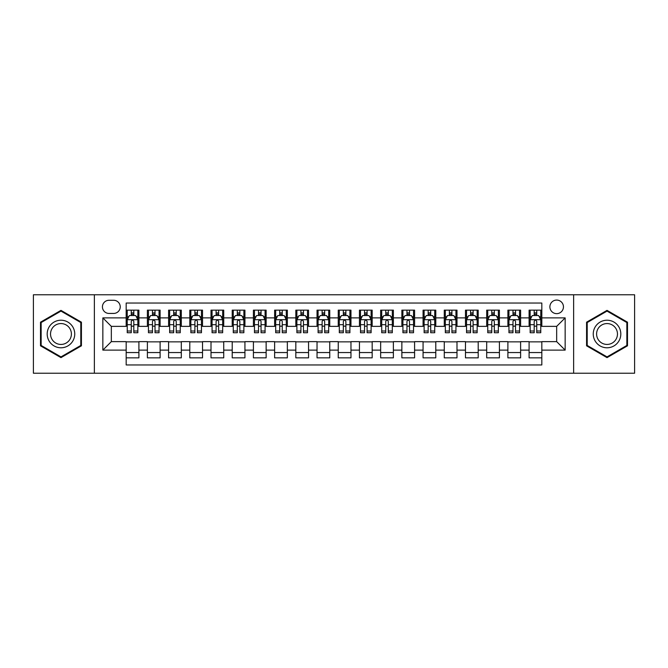<?xml version="1.0" encoding="UTF-8"?>
<svg xmlns="http://www.w3.org/2000/svg" width="668" height="668" viewBox="0 0 668 668"><rect width="100%" height="100%" fill="white"/><g stroke="black" fill="none" stroke-linecap="round" stroke-linejoin="round"><path stroke-width="1" d="M556.669 300.074A6.789 6.789 0 0 0 549.881 306.854A6.789 6.789 0 0 0 556.669 313.643A6.789 6.789 0 0 0 563.45 306.854A6.789 6.789 0 0 0 556.669 300.074M573.628 373.228L634.6 373.228L634.6 294.772L573.628 294.772L573.628 373.228L94.372 373.228L94.372 294.772L33.4 294.772L33.4 373.228L94.372 373.228M541.823 310.144L529.098 310.144L529.098 317.885L520.614 317.885L520.614 326.368L529.098 326.368L529.098 317.885M520.614 317.885L520.614 310.144L507.889 310.144L507.889 317.885L499.413 317.885L499.413 326.368L507.889 326.368L507.889 317.885M499.413 317.885L499.413 310.144L486.688 310.144L486.688 317.885L478.204 317.885L478.204 326.368L486.688 326.368L486.688 317.885M478.204 317.885L478.204 310.144L465.479 310.144L465.479 317.885L456.995 317.885L456.995 326.368L465.479 326.368L465.479 317.885M456.995 317.885L456.995 310.144L444.27 310.144L444.27 317.885L435.786 317.885L435.786 326.368L444.27 326.368L444.27 317.885M435.786 317.885L435.786 310.144L423.069 310.144L423.069 317.885L414.586 317.885L414.586 326.368L423.069 326.368L423.069 317.885M414.586 317.885L414.586 310.144L401.86 310.144L401.86 317.885L393.377 317.885L393.377 326.368L401.86 326.368L401.86 317.885M393.377 317.885L393.377 310.144L380.651 310.144L380.651 317.885L372.168 317.885L372.168 326.368L380.651 326.368L380.651 317.885M372.168 317.885L372.168 310.144L359.451 310.144L359.451 317.885L350.967 317.885L350.967 326.368L359.451 326.368L359.451 317.885M350.967 317.885L350.967 310.144L338.242 310.144L338.242 317.885L329.758 317.885L329.758 326.368L338.242 326.368L338.242 317.885M329.758 317.885L329.758 310.144L317.033 310.144L317.033 317.885L308.549 317.885L308.549 326.368L317.033 326.368L317.033 317.885M308.549 317.885L308.549 310.144L295.832 310.144L295.832 317.885L287.349 317.885L287.349 326.368L295.832 326.368L295.832 317.885M287.349 317.885L287.349 310.144L274.623 310.144L274.623 317.885L266.14 317.885L266.14 326.368L274.623 326.368L274.623 317.885M266.14 317.885L266.14 310.144L253.414 310.144L253.414 317.885L244.931 317.885L244.931 326.368L253.414 326.368L253.414 317.885M244.931 317.885L244.931 310.144L232.214 310.144L232.214 317.885L223.73 317.885L223.73 326.368L232.214 326.368L232.214 317.885M223.73 317.885L223.73 310.144L211.004 310.144L211.004 317.885L202.521 317.885L202.521 326.368L211.004 326.368L211.004 317.885M202.521 317.885L202.521 310.144L189.796 310.144L189.796 317.885L181.312 317.885L181.312 326.368L189.796 326.368L189.796 317.885M181.312 317.885L181.312 310.144L168.587 310.144L168.587 317.885L160.111 317.885L160.111 326.368L168.587 326.368L168.587 317.885M160.111 317.885L160.111 310.144L147.386 310.144L147.386 326.368L138.902 326.368L138.902 310.144L126.177 310.144M126.177 357.856L138.902 357.856L138.902 341.632L147.386 341.632L147.386 357.856L160.111 357.856L160.111 341.632L168.587 341.632L168.587 350.115L160.111 350.115M168.587 350.115L168.587 357.856L181.312 357.856L181.312 341.632L189.796 341.632L189.796 350.115L181.312 350.115M189.796 350.115L189.796 357.856L202.521 357.856L202.521 341.632L211.004 341.632L211.004 350.115L202.521 350.115M211.004 350.115L211.004 357.856L223.73 357.856L223.73 341.632L232.214 341.632L232.214 350.115L223.73 350.115M232.214 350.115L232.214 357.856L244.931 357.856L244.931 341.632L253.414 341.632L253.414 350.115L244.931 350.115M253.414 350.115L253.414 357.856L266.14 357.856L266.14 341.632L274.623 341.632L274.623 350.115L266.14 350.115M274.623 350.115L274.623 357.856L287.349 357.856L287.349 341.632L295.832 341.632L295.832 350.115L287.349 350.115M295.832 350.115L295.832 357.856L308.549 357.856L308.549 341.632L317.033 341.632L317.033 350.115L308.549 350.115M317.033 350.115L317.033 357.856L329.758 357.856L329.758 341.632L338.242 341.632L338.242 350.115L329.758 350.115M338.242 350.115L338.242 357.856L350.967 357.856L350.967 341.632L359.451 341.632L359.451 350.115L350.967 350.115M359.451 350.115L359.451 357.856L372.168 357.856L372.168 341.632L380.651 341.632L380.651 350.115L372.168 350.115M380.651 350.115L380.651 357.856L393.377 357.856L393.377 341.632L401.86 341.632L401.86 350.115L393.377 350.115M401.86 350.115L401.86 357.856L414.586 357.856L414.586 341.632L423.069 341.632L423.069 350.115L414.586 350.115M423.069 350.115L423.069 357.856L435.786 357.856L435.786 341.632L444.27 341.632L444.27 350.115L435.786 350.115M444.27 350.115L444.27 357.856L456.995 357.856L456.995 341.632L465.479 341.632L465.479 350.115L456.995 350.115M465.479 350.115L465.479 357.856L478.204 357.856L478.204 341.632L486.688 341.632L486.688 350.115L478.204 350.115M486.688 350.115L486.688 357.856L499.413 357.856L499.413 341.632L507.889 341.632L507.889 350.115L499.413 350.115M507.889 350.115L507.889 357.856L520.614 357.856L520.614 341.632L529.098 341.632L529.098 350.115L520.614 350.115M109.001 313.434L113.669 313.434A6.571 6.571 0 0 0 120.24 306.854A6.571 6.571 0 0 0 113.669 300.283L109.001 300.283A6.571 6.571 0 0 0 102.429 306.854A6.571 6.571 0 0 0 109.001 313.434M573.628 294.772L94.372 294.772M541.823 317.885L541.823 303.038L126.177 303.038L126.177 326.368L111.331 326.368L111.331 341.632L126.177 341.632L126.177 364.962L541.823 364.962L541.823 341.632L556.669 341.632L556.669 326.368L541.823 326.368L541.823 317.885L565.153 317.885L565.153 350.115L541.823 350.115M126.177 350.115L102.847 350.115L102.847 317.885L126.177 317.885M529.098 350.115L529.098 357.856L541.823 357.856M126.177 315.446L127.237 315.446M131.27 315.446L133.809 315.446M137.842 315.446L138.902 315.446M126.177 326.151L127.237 326.151M131.27 326.151L133.809 326.151M137.842 326.151L138.902 326.151M126.177 341.849L138.902 341.849M126.177 352.554L138.902 352.554M147.386 326.151L148.446 326.151M152.471 326.151L155.018 326.151M159.051 326.151L160.111 326.151M147.386 315.446L148.446 315.446M152.471 315.446L155.018 315.446M159.051 315.446L160.111 315.446M147.386 341.849L160.111 341.849M147.386 352.554L160.111 352.554M168.587 341.849L181.312 341.849M168.587 352.554L181.312 352.554M168.587 315.446L169.647 315.446M173.68 315.446L176.227 315.446M180.251 315.446L181.312 315.446M168.587 326.151L169.647 326.151M173.68 326.151L176.227 326.151M180.251 326.151L181.312 326.151M189.796 341.849L202.521 341.849M189.796 352.554L202.521 352.554M189.796 315.446L190.856 315.446M194.889 315.446L197.427 315.446M201.46 315.446L202.521 315.446M189.796 326.151L190.856 326.151M194.889 326.151L197.427 326.151M201.46 326.151L202.521 326.151M211.004 341.849L223.73 341.849M211.004 352.554L223.73 352.554M211.004 315.446L212.065 315.446M216.09 315.446L218.636 315.446M222.669 315.446L223.73 315.446M211.004 326.151L212.065 326.151M216.09 326.151L218.636 326.151M222.669 326.151L223.73 326.151M232.214 341.849L244.931 341.849M232.214 352.554L244.931 352.554M232.214 315.446L233.274 315.446M237.299 315.446L239.845 315.446M243.87 315.446L244.931 315.446M232.214 326.151L233.274 326.151M237.299 326.151L239.845 326.151M243.87 326.151L244.931 326.151M253.414 341.849L266.14 341.849M253.414 352.554L266.14 352.554M253.414 315.446L254.475 315.446M258.508 315.446L261.046 315.446M265.079 315.446L266.14 315.446M253.414 326.151L254.475 326.151M258.508 326.151L261.046 326.151M265.079 326.151L266.14 326.151M274.623 341.849L287.349 341.849M274.623 352.554L287.349 352.554M274.623 315.446L275.684 315.446M279.708 315.446L282.255 315.446M286.288 315.446L287.349 315.446M274.623 326.151L275.684 326.151M279.708 326.151L282.255 326.151M286.288 326.151L287.349 326.151M295.832 341.849L308.549 341.849M295.832 352.554L308.549 352.554M295.832 315.446L296.893 315.446M300.917 315.446L303.464 315.446M307.489 315.446L308.549 315.446M295.832 326.151L296.893 326.151M300.917 326.151L303.464 326.151M307.489 326.151L308.549 326.151M317.033 341.849L329.758 341.849M317.033 352.554L329.758 352.554M317.033 315.446L318.093 315.446M322.126 315.446L324.673 315.446M328.698 315.446L329.758 315.446M317.033 326.151L318.093 326.151M322.126 326.151L324.673 326.151M328.698 326.151L329.758 326.151M338.242 341.849L350.967 341.849M338.242 352.554L350.967 352.554M338.242 315.446L339.302 315.446M343.327 315.446L345.874 315.446M349.907 315.446L350.967 315.446M338.242 326.151L339.302 326.151M343.327 326.151L345.874 326.151M349.907 326.151L350.967 326.151M359.451 341.849L372.168 341.849M359.451 352.554L372.168 352.554M359.451 315.446L360.511 315.446M364.536 315.446L367.083 315.446M371.107 315.446L372.168 315.446M359.451 326.151L360.511 326.151M364.536 326.151L367.083 326.151M371.107 326.151L372.168 326.151M380.651 341.849L393.377 341.849M380.651 352.554L393.377 352.554M380.651 315.446L381.712 315.446M385.745 315.446L388.292 315.446M392.316 315.446L393.377 315.446M380.651 326.151L381.712 326.151M385.745 326.151L388.292 326.151M392.316 326.151L393.377 326.151M401.86 341.849L414.586 341.849M401.86 352.554L414.586 352.554M401.86 315.446L402.921 315.446M406.954 315.446L409.492 315.446M413.525 315.446L414.586 315.446M401.86 326.151L402.921 326.151M406.954 326.151L409.492 326.151M413.525 326.151L414.586 326.151M423.069 341.849L435.786 341.849M423.069 352.554L435.786 352.554M423.069 315.446L424.13 315.446M428.155 315.446L430.701 315.446M434.726 315.446L435.786 315.446M423.069 326.151L424.13 326.151M428.155 326.151L430.701 326.151M434.726 326.151L435.786 326.151M444.27 341.849L456.995 341.849M444.27 352.554L456.995 352.554M444.27 315.446L445.331 315.446M449.364 315.446L451.91 315.446M455.935 315.446L456.995 315.446M444.27 326.151L445.331 326.151M449.364 326.151L451.91 326.151M455.935 326.151L456.995 326.151M465.479 341.849L478.204 341.849M465.479 352.554L478.204 352.554M465.479 315.446L466.54 315.446M470.573 315.446L473.111 315.446M477.144 315.446L478.204 315.446M465.479 326.151L466.54 326.151M470.573 326.151L473.111 326.151M477.144 326.151L478.204 326.151M486.688 341.849L499.413 341.849M486.688 352.554L499.413 352.554M486.688 315.446L487.749 315.446M491.773 315.446L494.32 315.446M498.353 315.446L499.413 315.446M486.688 326.151L487.749 326.151M491.773 326.151L494.32 326.151M498.353 326.151L499.413 326.151M507.889 341.849L520.614 341.849M507.889 352.554L520.614 352.554M507.889 315.446L508.949 315.446M512.982 315.446L515.529 315.446M519.554 315.446L520.614 315.446M507.889 326.151L508.949 326.151M512.982 326.151L515.529 326.151M519.554 326.151L520.614 326.151M529.098 341.849L541.823 341.849M529.098 352.554L541.823 352.554M529.098 315.446L530.158 315.446M534.191 315.446L536.73 315.446M540.763 315.446L541.823 315.446M529.098 326.151L530.158 326.151M534.191 326.151L536.73 326.151M540.763 326.151L541.823 326.151M111.331 326.368L102.847 317.885M111.331 341.632L102.847 350.115M565.153 317.885L556.669 326.368M565.153 350.115L556.669 341.632M60.972 357.63L81.429 345.815L81.429 322.185L60.972 310.369L40.506 322.185L40.506 345.815L60.972 357.63M627.494 322.185L607.028 310.369L586.571 322.185L586.571 345.815L607.028 357.63L627.494 345.815L627.494 322.185M133.809 312.9L131.27 312.9M137.842 331.002L133.809 331.002L133.809 332.731L137.842 332.731L137.842 319.788L135.721 315.546L129.358 315.546L127.237 319.788L127.237 332.731L131.27 332.731L131.27 331.002L127.237 331.002M127.237 319.788L127.237 310.144M137.842 319.788L137.842 310.144M131.27 315.546L131.27 310.144M133.809 310.144L133.809 315.546M133.809 331.002L133.809 321.383C132.965 319.747 132.114 319.747 131.27 321.383L131.27 331.002M60.972 320.214A13.786 13.786 0 0 0 47.186 334A13.786 13.786 0 0 0 60.972 347.786A13.786 13.786 0 0 0 74.749 334A13.786 13.786 0 0 0 60.972 320.214M60.972 323.562A10.438 10.438 0 0 0 50.534 334A10.438 10.438 0 0 0 60.972 344.438A10.438 10.438 0 0 0 71.401 334A10.438 10.438 0 0 0 60.972 323.562M80.795 345.448L60.972 356.896L41.14 345.448L41.14 322.552L60.972 311.104L80.795 322.552L80.795 345.448M595.096 327.111A13.786 13.786 0 0 0 600.14 345.94A13.786 13.786 0 0 0 618.969 340.889A13.786 13.786 0 0 0 613.925 322.059A13.786 13.786 0 0 0 595.096 327.111M597.994 328.781A10.438 10.438 0 0 0 601.81 343.035A10.438 10.438 0 0 0 616.071 339.219A10.438 10.438 0 0 0 612.247 324.965A10.438 10.438 0 0 0 597.994 328.781M626.86 322.552L626.86 345.448L607.028 356.896L587.205 345.448L587.205 322.552L607.028 311.104L626.86 322.552M155.018 312.9L152.471 312.9M159.051 331.002L155.018 331.002L155.018 332.731L159.051 332.731L159.051 319.788L156.93 315.546L150.567 315.546L148.446 319.788L148.446 332.731L152.471 332.731L152.471 331.002L148.446 331.002M148.446 319.788L148.446 310.144M159.051 319.788L159.051 310.144M152.471 315.546L152.471 310.144M155.018 310.144L155.018 315.546M155.018 331.002L155.018 321.383C154.174 319.747 153.323 319.747 152.471 321.383L152.471 331.002M176.227 312.9L173.68 312.9M180.251 331.002L176.227 331.002L176.227 332.731L180.251 332.731L180.251 319.788L178.131 315.546L171.768 315.546L169.647 319.788L169.647 332.731L173.68 332.731L173.68 331.002L169.647 331.002M169.647 319.788L169.647 310.144M180.251 319.788L180.251 310.144M173.68 315.546L173.68 310.144M176.227 310.144L176.227 315.546M176.227 331.002L176.227 321.383C175.375 319.747 174.532 319.747 173.68 321.383L173.68 331.002M197.427 312.9L194.889 312.9M201.46 331.002L197.427 331.002L197.427 332.731L201.46 332.731L201.46 319.788L199.34 315.546L192.977 315.546L190.856 319.788L190.856 332.731L194.889 332.731L194.889 331.002L190.856 331.002M190.856 319.788L190.856 310.144M201.46 319.788L201.46 310.144M194.889 315.546L194.889 310.144M197.427 310.144L197.427 315.546M197.427 331.002L197.427 321.383C196.584 319.747 195.732 319.747 194.889 321.383L194.889 331.002M218.636 312.9L216.09 312.9M222.669 331.002L218.636 331.002L218.636 332.731L222.669 332.731L222.669 319.788L220.549 315.546L214.186 315.546L212.065 319.788L212.065 332.731L216.09 332.731L216.09 331.002L212.065 331.002M212.065 319.788L212.065 310.144M222.669 319.788L222.669 310.144M216.09 315.546L216.09 310.144M218.636 310.144L218.636 315.546M218.636 331.002L218.636 321.383C217.793 319.747 216.941 319.747 216.09 321.383L216.09 331.002M239.845 312.9L237.299 312.9M243.87 331.002L239.845 331.002L239.845 332.731L243.87 332.731L243.87 319.788L241.749 315.546L235.386 315.546L233.274 319.788L233.274 332.731L237.299 332.731L237.299 331.002L233.274 331.002M233.274 319.788L233.274 310.144M243.87 319.788L243.87 310.144M237.299 315.546L237.299 310.144M239.845 310.144L239.845 315.546M239.845 331.002L239.845 321.383C238.994 319.747 238.15 319.747 237.299 321.383L237.299 331.002M261.046 312.9L258.508 312.9M265.079 331.002L261.046 331.002L261.046 332.731L265.079 332.731L265.079 319.788L262.958 315.546L256.596 315.546L254.475 319.788L254.475 332.731L258.508 332.731L258.508 331.002L254.475 331.002M254.475 319.788L254.475 310.144M265.079 319.788L265.079 310.144M258.508 315.546L258.508 310.144M261.046 310.144L261.046 315.546M261.046 331.002L261.046 321.383C260.203 319.747 259.351 319.747 258.508 321.383L258.508 331.002M282.255 312.9L279.708 312.9M286.288 331.002L282.255 331.002L282.255 332.731L286.288 332.731L286.288 319.788L284.167 315.546L277.804 315.546L275.684 319.788L275.684 332.731L279.708 332.731L279.708 331.002L275.684 331.002M275.684 319.788L275.684 310.144M286.288 319.788L286.288 310.144M279.708 315.546L279.708 310.144M282.255 310.144L282.255 315.546M282.255 331.002L282.255 321.383C281.412 319.747 280.56 319.747 279.708 321.383L279.708 331.002M303.464 312.9L300.917 312.9M307.489 331.002L303.464 331.002L303.464 332.731L307.489 332.731L307.489 319.788L305.368 315.546L299.014 315.546L296.893 319.788L296.893 332.731L300.917 332.731L300.917 331.002L296.893 331.002M296.893 319.788L296.893 310.144M307.489 319.788L307.489 310.144M300.917 315.546L300.917 310.144M303.464 310.144L303.464 315.546M303.464 331.002L303.464 321.383C302.612 319.747 301.769 319.747 300.917 321.383L300.917 331.002M324.673 312.9L322.126 312.9M328.698 331.002L324.673 331.002L324.673 332.731L328.698 332.731L328.698 319.788L326.577 315.546L320.214 315.546L318.093 319.788L318.093 332.731L322.126 332.731L322.126 331.002L318.093 331.002M318.093 319.788L318.093 310.144M328.698 319.788L328.698 310.144M322.126 315.546L322.126 310.144M324.673 310.144L324.673 315.546M324.673 331.002L324.673 321.383C323.821 319.747 322.978 319.747 322.126 321.383L322.126 331.002M345.874 312.9L343.327 312.9M349.907 331.002L345.874 331.002L345.874 332.731L349.907 332.731L349.907 319.788L347.786 315.546L341.423 315.546L339.302 319.788L339.302 332.731L343.327 332.731L343.327 331.002L339.302 331.002M339.302 319.788L339.302 310.144M349.907 319.788L349.907 310.144M343.327 315.546L343.327 310.144M345.874 310.144L345.874 315.546M345.874 331.002L345.874 321.383C345.03 319.747 344.179 319.747 343.327 321.383L343.327 331.002M367.083 312.9L364.536 312.9M371.107 331.002L367.083 331.002L367.083 332.731L371.107 332.731L371.107 319.788L368.986 315.546L362.632 315.546L360.511 319.788L360.511 332.731L364.536 332.731L364.536 331.002L360.511 331.002M360.511 319.788L360.511 310.144M371.107 319.788L371.107 310.144M364.536 315.546L364.536 310.144M367.083 310.144L367.083 315.546M367.083 331.002L367.083 321.383C366.231 319.747 365.388 319.747 364.536 321.383L364.536 331.002M388.292 312.9L385.745 312.9M392.316 331.002L388.292 331.002L388.292 332.731L392.316 332.731L392.316 319.788L390.195 315.546L383.833 315.546L381.712 319.788L381.712 332.731L385.745 332.731L385.745 331.002L381.712 331.002M381.712 319.788L381.712 310.144M392.316 319.788L392.316 310.144M385.745 315.546L385.745 310.144M388.292 310.144L388.292 315.546M388.292 331.002L388.292 321.383C387.44 319.747 386.597 319.747 385.745 321.383L385.745 331.002M409.492 312.9L406.954 312.9M413.525 331.002L409.492 331.002L409.492 332.731L413.525 332.731L413.525 319.788L411.404 315.546L405.042 315.546L402.921 319.788L402.921 332.731L406.954 332.731L406.954 331.002L402.921 331.002M402.921 319.788L402.921 310.144M413.525 319.788L413.525 310.144M406.954 315.546L406.954 310.144M409.492 310.144L409.492 315.546M409.492 331.002L409.492 321.383C408.649 319.747 407.797 319.747 406.954 321.383L406.954 331.002M430.701 312.9L428.155 312.9M434.726 331.002L430.701 331.002L430.701 332.731L434.726 332.731L434.726 319.788L432.613 315.546L426.251 315.546L424.13 319.788L424.13 332.731L428.155 332.731L428.155 331.002L424.13 331.002M424.13 319.788L424.13 310.144M434.726 319.788L434.726 310.144M428.155 315.546L428.155 310.144M430.701 310.144L430.701 315.546M430.701 331.002L430.701 321.383C429.858 319.747 429.006 319.747 428.155 321.383L428.155 331.002M451.91 312.9L449.364 312.9M455.935 331.002L451.91 331.002L451.91 332.731L455.935 332.731L455.935 319.788L453.814 315.546L447.451 315.546L445.331 319.788L445.331 332.731L449.364 332.731L449.364 331.002L445.331 331.002M445.331 319.788L445.331 310.144M455.935 319.788L455.935 310.144M449.364 315.546L449.364 310.144M451.91 310.144L451.91 315.546M451.91 331.002L451.91 321.383C451.059 319.747 450.215 319.747 449.364 321.383L449.364 331.002M473.111 312.9L470.573 312.9M477.144 331.002L473.111 331.002L473.111 332.731L477.144 332.731L477.144 319.788L475.023 315.546L468.66 315.546L466.54 319.788L466.54 332.731L470.573 332.731L470.573 331.002L466.54 331.002M466.54 319.788L466.54 310.144M477.144 319.788L477.144 310.144M470.573 315.546L470.573 310.144M473.111 310.144L473.111 315.546M473.111 331.002L473.111 321.383C472.268 319.747 471.416 319.747 470.573 321.383L470.573 331.002M494.32 312.9L491.773 312.9M498.353 331.002L494.32 331.002L494.32 332.731L498.353 332.731L498.353 319.788L496.232 315.546L489.869 315.546L487.749 319.788L487.749 332.731L491.773 332.731L491.773 331.002L487.749 331.002M487.749 319.788L487.749 310.144M498.353 319.788L498.353 310.144M491.773 315.546L491.773 310.144M494.32 310.144L494.32 315.546M494.32 331.002L494.32 321.383C493.477 319.747 492.625 319.747 491.773 321.383L491.773 331.002M515.529 312.9L512.982 312.9M519.554 331.002L515.529 331.002L515.529 332.731L519.554 332.731L519.554 319.788L517.433 315.546L511.07 315.546L508.949 319.788L508.949 332.731L512.982 332.731L512.982 331.002L508.949 331.002M508.949 319.788L508.949 310.144M519.554 319.788L519.554 310.144M512.982 315.546L512.982 310.144M515.529 310.144L515.529 315.546M515.529 331.002L515.529 321.383C514.677 319.747 513.834 319.747 512.982 321.383L512.982 331.002M536.73 312.9L534.191 312.9M540.763 331.002L536.73 331.002L536.73 332.731L540.763 332.731L540.763 319.788L538.642 315.546L532.279 315.546L530.158 319.788L530.158 332.731L534.191 332.731L534.191 331.002L530.158 331.002M530.158 319.788L530.158 310.144M540.763 319.788L540.763 310.144M534.191 315.546L534.191 310.144M536.73 310.144L536.73 315.546M536.73 331.002L536.73 321.383C535.886 319.747 535.035 319.747 534.191 321.383L534.191 331.002M147.386 350.115L138.902 350.115M147.386 317.885L138.902 317.885M137.792 319.688L127.287 319.688M127.237 316.716L128.774 316.716M136.305 316.716L137.842 316.716M131.27 324.706L127.237 324.706M137.842 324.706L133.809 324.706M133.809 314.252L131.27 314.252M158.992 319.688L148.496 319.688M148.446 316.716L149.983 316.716M157.514 316.716L159.051 316.716M152.471 324.706L148.446 324.706M159.051 324.706L155.018 324.706M155.018 314.252L152.471 314.252M180.201 319.688L169.705 319.688M169.647 316.716L171.192 316.716M178.715 316.716L180.251 316.716M173.68 324.706L169.647 324.706M180.251 324.706L176.227 324.706M176.227 314.252L173.68 314.252M201.41 319.688L190.906 319.688M190.856 316.716L192.392 316.716M199.924 316.716L201.46 316.716M194.889 324.706L190.856 324.706M201.46 324.706L197.427 324.706M197.427 314.252L194.889 314.252M222.611 319.688L212.115 319.688M212.065 316.716L213.601 316.716M221.133 316.716L222.669 316.716M216.09 324.706L212.065 324.706M222.669 324.706L218.636 324.706M218.636 314.252L216.09 314.252M243.82 319.688L233.324 319.688M233.274 316.716L234.81 316.716M242.334 316.716L243.87 316.716M237.299 324.706L233.274 324.706M243.87 324.706L239.845 324.706M239.845 314.252L237.299 314.252M265.029 319.688L254.533 319.688M254.475 316.716L256.011 316.716M263.543 316.716L265.079 316.716M258.508 324.706L254.475 324.706M265.079 324.706L261.046 324.706M261.046 314.252L258.508 314.252M286.23 319.688L275.734 319.688M275.684 316.716L277.22 316.716M284.752 316.716L286.288 316.716M279.708 324.706L275.684 324.706M286.288 324.706L282.255 324.706M282.255 314.252L279.708 314.252M307.439 319.688L296.943 319.688M296.893 316.716L298.429 316.716M305.952 316.716L307.489 316.716M300.917 324.706L296.893 324.706M307.489 324.706L303.464 324.706M303.464 314.252L300.917 314.252M328.648 319.688L318.152 319.688M318.093 316.716L319.63 316.716M327.161 316.716L328.698 316.716M322.126 324.706L318.093 324.706M328.698 324.706L324.673 324.706M324.673 314.252L322.126 314.252M349.848 319.688L339.352 319.688M339.302 316.716L340.839 316.716M348.37 316.716L349.907 316.716M343.327 324.706L339.302 324.706M349.907 324.706L345.874 324.706M345.874 314.252L343.327 314.252M371.057 319.688L360.561 319.688M360.511 316.716L362.048 316.716M369.571 316.716L371.107 316.716M364.536 324.706L360.511 324.706M371.107 324.706L367.083 324.706M367.083 314.252L364.536 314.252M392.266 319.688L381.77 319.688M381.712 316.716L383.248 316.716M390.78 316.716L392.316 316.716M385.745 324.706L381.712 324.706M392.316 324.706L388.292 324.706M388.292 314.252L385.745 314.252M413.467 319.688L402.971 319.688M402.921 316.716L404.457 316.716M411.989 316.716L413.525 316.716M406.954 324.706L402.921 324.706M413.525 324.706L409.492 324.706M409.492 314.252L406.954 314.252M434.676 319.688L424.18 319.688M424.13 316.716L425.666 316.716M433.19 316.716L434.726 316.716M428.155 324.706L424.13 324.706M434.726 324.706L430.701 324.706M430.701 314.252L428.155 314.252M455.885 319.688L445.389 319.688M445.331 316.716L446.867 316.716M454.399 316.716L455.935 316.716M449.364 324.706L445.331 324.706M455.935 324.706L451.91 324.706M451.91 314.252L449.364 314.252M477.094 319.688L466.59 319.688M466.54 316.716L468.076 316.716M475.608 316.716L477.144 316.716M470.573 324.706L466.54 324.706M477.144 324.706L473.111 324.706M473.111 314.252L470.573 314.252M498.295 319.688L487.799 319.688M487.749 316.716L489.285 316.716M496.808 316.716L498.353 316.716M491.773 324.706L487.749 324.706M498.353 324.706L494.32 324.706M494.32 314.252L491.773 314.252M519.504 319.688L509.008 319.688M508.949 316.716L510.486 316.716M518.017 316.716L519.554 316.716M512.982 324.706L508.949 324.706M519.554 324.706L515.529 324.706M515.529 314.252L512.982 314.252M540.713 319.688L530.208 319.688M530.158 316.716L531.695 316.716M539.226 316.716L540.763 316.716M534.191 324.706L530.158 324.706M540.763 324.706L536.73 324.706M536.73 314.252L534.191 314.252"/></g></svg>
